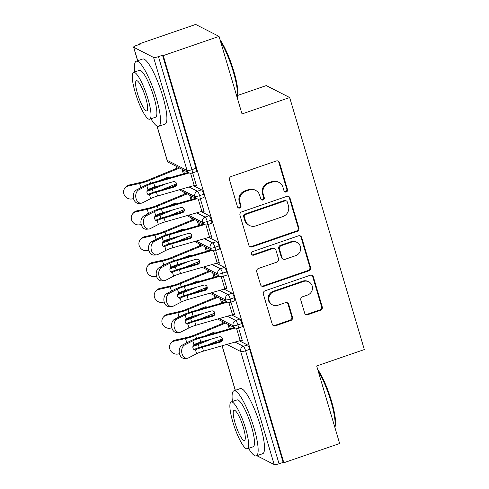 <?xml version="1.0" encoding="UTF-8"?>
<svg xmlns="http://www.w3.org/2000/svg" width="489" height="489" viewBox="0 0 489 489"><rect width="100%" height="100%" fill="white"/><g stroke="black" fill="none" stroke-linecap="round" stroke-linejoin="round"><path stroke-width="0.73" d="M286.285 191.994A1.895 1.809 117.1 0 0 287.508 189.616L279.525 162.66A2.702 2.586 117.1 0 0 276.273 160.979L231.248 176.48A2.702 2.586 117.1 0 0 229.5 179.879L237.483 206.841A1.895 1.809 117.1 0 0 239.763 208.014A1.895 1.809 117.1 0 0 240.985 205.637L239.952 202.146A8.649 8.282 117.1 0 1 245.551 191.272L249.304 189.976A8.649 8.282 117.1 0 1 255.643 190.392A8.649 8.282 117.1 0 1 259.714 195.343L260.747 198.834A1.895 1.809 117.1 0 0 263.021 200.001A1.895 1.809 117.1 0 0 264.249 197.623L263.216 194.139A8.649 8.282 117.1 0 1 268.816 183.259L272.569 181.969A8.649 8.282 117.1 0 1 278.907 182.385A8.649 8.282 117.1 0 1 282.978 187.33L284.011 190.82A1.895 1.809 117.1 0 0 286.285 191.994M284.567 191.682A1.895 1.809 117.1 0 0 286.805 189.255L278.816 162.293A2.702 2.586 117.1 0 0 277.886 160.96M238.039 207.703A1.895 1.809 117.1 0 0 240.276 205.27L239.243 201.786L239.952 202.146M261.303 199.689A1.895 1.809 117.1 0 0 263.54 197.263L262.507 193.772L263.216 194.139M304.616 312.972A2.702 2.586 117.1 0 0 307.868 314.647L320.503 310.301A2.702 2.586 117.1 0 0 322.251 306.903L313.382 276.963A2.702 2.586 117.1 0 0 310.13 275.283L265.105 290.79A2.702 2.586 117.1 0 0 263.357 294.189L272.226 324.128A2.702 2.586 117.1 0 0 275.478 325.802L290.735 320.546A2.702 2.586 117.1 0 0 292.489 317.147L288.693 304.335A2.702 2.586 117.1 0 0 285.435 302.66L277.874 305.264A7.231 6.919 117.1 0 1 272.575 304.916A7.231 6.919 117.1 0 1 268.907 298.021A7.231 6.919 117.1 0 1 273.852 291.688L303.492 281.487A7.231 6.919 117.1 0 1 308.791 281.835A7.231 6.919 117.1 0 1 312.453 288.73A7.231 6.919 117.1 0 1 307.514 295.063L302.575 296.762A2.702 2.586 117.1 0 0 300.821 300.16L304.616 312.972M157.061 126.076L167.207 160.313L187.055 170.447L153.57 57.427L133.723 47.286A4.132 0.844 -16.5 0 1 133.589 47.146A4.132 0.844 -16.5 0 1 136.486 45.428L140.563 44.028L139.854 43.662L195.661 24.45L219.054 36.394L163.247 55.612L162.537 55.245L158.46 56.651L191.939 169.677L196.016 168.271L162.537 55.245M219.054 36.394L242.024 113.943L289.677 97.537L364.329 349.568L316.676 365.974L339.647 443.523L283.84 462.735L163.247 55.612M297.129 231.389A2.702 2.586 117.1 0 0 298.877 227.99L290.008 198.051A2.702 2.586 117.1 0 0 286.756 196.376L241.731 211.878A2.702 2.586 117.1 0 0 239.983 215.276L248.852 245.215A2.702 2.586 117.1 0 0 252.104 246.89L297.129 231.389L296.42 231.028A2.702 2.586 117.1 0 0 298.168 227.629L289.299 197.69A2.702 2.586 117.1 0 0 288.369 196.352M301.695 237.507L310.564 267.446A2.702 2.586 117.1 0 1 308.816 270.845L263.791 286.346A2.702 2.586 117.1 0 1 260.539 284.671L256.743 271.86A2.702 2.586 117.1 0 1 258.492 268.461L276.75 262.171A2.702 2.586 117.1 0 0 278.504 258.773L275.985 250.276A2.702 2.586 117.1 0 0 272.734 248.595L253.724 255.142A1.895 1.809 117.1 0 1 251.377 253.247A1.895 1.809 117.1 0 1 252.666 251.59L298.443 235.832A2.702 2.586 117.1 0 1 301.695 237.507L300.986 237.147L309.855 267.086L310.564 267.446M289.677 97.537L266.285 85.593L237.825 95.392M153.57 57.427A4.132 0.844 -16.5 0 0 158.46 56.651M283.84 462.735L283.131 462.374L279.054 463.78A4.132 0.844 163.5 0 1 274.17 464.55L256.847 455.705M222.715 323.406L222.11 321.359M215.062 297.556L214.451 295.509M207.403 271.713L206.798 269.659M199.744 245.863L199.139 243.809M192.091 220.013L191.48 217.96M184.432 194.164L183.827 192.116M176.773 168.314L176.168 166.26M140.019 44.212L139.854 43.662M195.502 185.123L196.23 184.946M195.521 185.19L196.444 185.661L192.66 172.886L196.211 184.885A8.258 1.681 163.5 0 1 194.225 185.508L157.568 196.022A10.19 2.072 -16.5 0 0 150.667 198.638L142.586 202.788A6.883 4.945 85.9 0 1 141.162 203.192L138.68 203.369A6.883 4.945 -94.1 0 1 133.381 197.868A6.883 4.945 -94.1 0 1 136.272 190.038L144.353 185.893A13.765 2.806 163.5 0 1 153.68 182.354L188.265 172.44M184.432 173.534L183.363 169.934L184.432 173.534M283.131 462.374L249.653 349.348L245.576 350.754L279.054 463.78M235.032 342.074L243.363 346.328L247.44 344.928L239.402 340.821M247.44 344.928A4.132 0.85 71 0 1 249.653 349.348M196.016 168.271A4.132 0.85 71 0 1 196.297 171.633L192.22 173.039A4.132 0.85 71 0 0 191.939 169.677A4.132 0.844 -16.5 0 1 187.055 170.447A4.132 3.955 117.1 0 0 188.998 172.813A4.132 4.132 0 0 0 192.22 173.039M227.379 316.23L235.704 320.478L239.781 319.079A4.132 0.85 71 0 1 241.994 323.498A4.132 0.85 71 0 1 242.238 326.731L238.161 328.137A4.132 0.85 71 0 0 237.917 324.904A4.132 0.844 163.5 0 1 233.033 325.674L219.151 318.584M239.781 319.079L231.749 314.977M230.374 328.632L229.304 325.032L230.374 328.632M241.444 340.216L242.385 340.754L238.601 327.985L242.153 339.977A8.258 1.681 163.5 0 1 240.166 340.607L203.51 351.114A10.19 2.072 -16.5 0 0 196.609 353.73L188.528 357.881A6.883 4.945 85.9 0 1 187.104 358.284L184.622 358.461A6.883 4.945 -94.1 0 1 179.322 352.96A6.883 4.945 -94.1 0 1 182.214 345.136L190.294 340.986A13.765 2.806 163.5 0 1 199.622 337.447L234.2 327.532M219.72 290.38L228.051 294.635L232.128 293.229A4.132 0.85 71 0 1 234.341 297.648A4.132 0.85 71 0 1 234.579 300.882L230.502 302.288A4.132 0.85 71 0 0 230.264 299.054A4.132 0.844 163.5 0 1 225.374 299.824L211.492 292.734M232.128 293.229L224.09 289.127M222.715 302.783L221.651 299.182L222.715 302.783M233.785 314.366L234.726 314.904L230.942 302.135L234.5 314.127A8.258 1.681 163.5 0 1 232.507 314.757L195.851 325.264A10.19 2.072 -16.5 0 0 188.95 327.887L180.869 332.031A6.883 4.945 85.9 0 1 179.445 332.434L176.963 332.612A6.883 4.945 -94.1 0 1 171.663 327.11A6.883 4.945 -94.1 0 1 174.561 319.286L182.635 315.136A13.765 2.806 163.5 0 1 191.963 311.597L226.548 301.682M212.061 264.531L220.392 268.785L224.469 267.379A4.132 0.85 71 0 1 226.682 271.798A4.132 0.85 71 0 1 226.927 275.032L222.85 276.438A4.132 0.85 71 0 0 222.605 273.204A4.132 0.844 163.5 0 1 217.721 273.974L203.834 266.89M224.469 267.379L216.431 263.278M215.056 276.933L213.993 273.333L215.056 276.933M226.132 288.516L227.073 289.054L223.29 276.285L226.841 288.278A8.258 1.681 163.5 0 1 224.848 288.907L188.192 299.415A10.19 2.072 -16.5 0 0 181.291 302.037L173.216 306.181A6.883 4.945 85.9 0 1 171.792 306.585L169.304 306.762A6.883 4.945 -94.1 0 1 164.011 301.261A6.883 4.945 -94.1 0 1 166.902 293.437L174.983 289.286A13.765 2.806 163.5 0 1 184.304 285.747L218.889 275.833M204.408 238.681L212.733 242.935L216.81 241.529A4.132 0.85 71 0 1 219.023 245.949A4.132 0.85 71 0 1 219.268 249.182L215.191 250.588A4.132 0.85 71 0 0 214.946 247.355A4.132 0.844 163.5 0 1 210.062 248.125L196.181 241.04M216.81 241.529L208.779 237.428M207.403 251.083L206.334 247.483L207.403 251.083M218.473 262.666L219.414 263.204L215.631 250.435L219.182 262.434A8.258 1.681 163.5 0 1 217.195 263.058L180.539 273.565A10.19 2.072 -16.5 0 0 173.638 276.187L165.557 280.331A6.883 4.945 85.9 0 1 164.133 280.735L161.651 280.918A6.883 4.945 -94.1 0 1 156.352 275.417A6.883 4.945 -94.1 0 1 159.243 267.587L167.324 263.437A13.765 2.806 163.5 0 1 176.651 259.897L211.23 249.989M196.749 212.831L205.08 217.085L209.158 215.68A4.132 0.85 71 0 1 211.37 220.099A4.132 0.85 71 0 1 211.615 223.332L207.532 224.738A4.132 0.85 71 0 0 207.293 221.505A4.132 0.844 163.5 0 1 202.403 222.275L188.522 215.191M209.158 215.68L201.12 211.578M199.744 225.233L198.681 221.639L199.744 225.233M210.814 236.817L211.755 237.354L207.972 224.585L211.529 236.584A8.258 1.681 163.5 0 1 209.536 237.208L172.88 247.715A10.19 2.072 -16.5 0 0 165.979 250.337L157.898 254.482A6.883 4.945 85.9 0 1 156.474 254.891L153.992 255.069A6.883 4.945 -94.1 0 1 148.693 249.567A6.883 4.945 -94.1 0 1 151.59 241.737L159.665 237.587A13.765 2.806 163.5 0 1 168.992 234.054L203.577 224.139M189.09 186.981L197.422 191.236L201.499 189.83A4.132 0.85 71 0 1 203.711 194.249A4.132 0.85 71 0 1 203.956 197.483L199.879 198.889A4.132 0.85 71 0 0 199.634 195.655A4.132 0.844 163.5 0 1 194.75 196.431L180.863 189.341M201.499 189.83L193.467 185.728M192.085 199.384L191.022 195.789L192.085 199.384M203.161 210.973L204.102 211.511L200.319 198.736L203.87 210.735A8.258 1.681 163.5 0 1 201.878 211.358L165.221 221.865A10.19 2.072 -16.5 0 0 158.32 224.488L150.245 228.632A6.883 4.945 85.9 0 1 148.821 229.041L146.333 229.219A6.883 4.945 -94.1 0 1 141.04 223.717A6.883 4.945 -94.1 0 1 143.931 215.887L152.012 211.737A13.765 2.806 163.5 0 1 161.333 208.204L195.918 198.289M203.711 194.249L199.634 195.655A4.132 0.85 71 0 0 197.422 191.236A4.132 3.955 117.1 0 0 196.651 198.662L179.286 189.793M203.179 211.04L203.889 210.796M210.838 236.884L211.548 236.639M218.491 262.734L219.2 262.489M226.15 288.583L226.859 288.339M233.809 314.433L234.518 314.189M241.462 340.283L242.171 340.038M211.37 220.099L207.293 221.505A4.132 0.85 71 0 0 205.08 217.085A4.132 3.955 117.1 0 0 204.31 224.512L186.939 215.643M219.023 245.949L214.946 247.355A4.132 0.85 71 0 0 212.733 242.935A4.132 3.955 117.1 0 0 211.963 250.362L194.598 241.493M226.682 271.798L222.605 273.204A4.132 0.85 71 0 0 220.392 268.785A4.132 3.955 117.1 0 0 219.622 276.212L202.257 267.342M234.341 297.648L230.264 299.054A4.132 0.85 71 0 0 228.051 294.635A4.132 3.955 117.1 0 0 227.281 302.061L209.909 293.192M241.994 323.498L237.917 324.904A4.132 0.85 71 0 0 235.704 320.478A4.132 3.955 117.1 0 0 234.934 327.911L217.568 319.042M278.907 182.385L278.198 182.024A8.649 8.282 117.1 0 0 271.86 181.608L272.569 181.969M262.507 193.772A8.649 8.282 117.1 0 1 268.106 182.898L271.86 181.608M255.643 190.392L254.934 190.032A8.649 8.282 117.1 0 0 248.595 189.616L249.304 189.976M239.243 201.786A8.649 8.282 117.1 0 1 244.842 190.906L248.595 189.616M249.781 246.554A2.702 2.586 117.1 0 0 251.395 246.529L296.42 231.028M287.336 202.049A1.895 1.809 117.1 0 0 285.056 200.875L245.539 214.482A1.895 1.809 117.1 0 0 244.311 216.859L245.399 220.539A8.649 8.282 117.1 0 0 249.469 225.49A8.649 8.282 117.1 0 0 255.808 225.906L282.825 216.603A8.649 8.282 117.1 0 0 288.424 205.728L287.336 202.049M286.444 200.967L285.735 200.606A1.895 1.809 117.1 0 0 284.347 200.514L285.056 200.875M249.469 225.49L248.76 225.123A8.649 8.282 117.1 0 1 244.689 220.178L243.601 216.499A1.895 1.809 117.1 0 1 244.83 214.121L284.347 200.514M261.468 286.01A2.702 2.586 117.1 0 0 263.082 285.986L308.107 270.484A2.702 2.586 117.1 0 0 309.855 267.086M274.714 248.73L274.005 248.363A2.702 2.586 117.1 0 0 272.025 248.235L253.015 254.781L253.724 255.142M252 254.83A1.895 1.809 117.1 0 0 253.015 254.781M295.698 255.649A7.231 6.919 117.1 0 0 300.643 249.317A7.231 6.919 117.1 0 0 296.976 242.422A7.231 6.919 117.1 0 0 291.676 242.073L281.236 245.667A2.702 2.586 117.1 0 0 279.488 249.066L282.006 257.569A2.702 2.586 117.1 0 0 285.258 259.243L295.698 255.649M296.976 242.422L296.267 242.061A7.231 6.919 117.1 0 0 290.973 241.713L291.676 242.073M283.278 259.115L282.569 258.754A2.702 2.586 117.1 0 1 281.297 257.208L278.779 248.705A2.702 2.586 117.1 0 1 280.527 245.307L290.973 241.713M300.986 237.147A2.702 2.586 117.1 0 0 300.057 235.808M308.791 281.835L308.082 281.475A7.231 6.919 117.1 0 0 302.783 281.126L303.492 281.487M272.575 304.916L271.866 304.555A7.231 6.919 117.1 0 1 268.198 297.66A7.231 6.919 117.1 0 1 273.143 291.328L302.783 281.126M273.155 325.46A2.702 2.586 117.1 0 0 274.769 325.442L290.026 320.185A2.702 2.586 117.1 0 0 291.78 316.786L287.984 303.975A2.702 2.586 117.1 0 0 287.049 302.636M305.552 314.311A2.702 2.586 117.1 0 0 307.159 314.286L319.794 309.94A2.702 2.586 117.1 0 0 321.542 306.542L312.673 276.597A2.702 2.586 117.1 0 0 311.744 275.264M125.153 187.807L126.052 186.822A6.883 6.388 42.3 0 1 129.224 184.995L128.326 185.979A6.883 6.388 -137.7 0 0 125.153 187.807A6.883 6.388 -137.7 0 0 124.671 195.649A6.883 6.388 -137.7 0 0 132.152 198.907L133.546 198.595M167.568 178.369A2.751 2.408 95.6 0 0 166.786 177.654M178.668 167.538L147.971 180.148A10.19 2.072 163.5 0 1 140.502 182.476L129.224 184.995M158.778 185.857L150.649 189.194A10.19 2.072 -16.5 0 1 147.281 190.417M140.215 187.599A2.751 2.555 -137.7 0 0 140.031 188.112M128.326 185.979L139.603 183.467A13.765 2.806 -16.5 0 0 149.695 180.319L179.616 168.02M139.396 188.436A2.751 2.555 42.3 0 1 140.753 187.354L140.966 187.293A13.765 2.806 -16.5 0 0 142.183 187.006M146.987 191.272A13.765 2.806 -16.5 0 0 152.372 189.365L165.844 183.833M161.816 189.836L176.59 183.766M159.133 180.789L166.633 177.709A2.751 2.408 -84.4 0 1 167.666 177.55A2.751 2.408 -84.4 0 1 168.803 178.014M189.225 172.923L153.735 183.094A10.19 2.072 -16.5 0 0 146.834 185.71L138.76 189.86A6.883 4.945 85.9 0 0 135.863 197.69A6.883 4.945 85.9 0 0 141.162 203.192M154.885 186.969L173.137 181.743A2.751 2.696 -4.5 0 1 176.645 184.108A2.751 2.696 -4.5 0 1 174.665 186.908L156.419 192.14A10.19 2.072 163.5 0 0 149.671 194.683L149.512 194.75A2.751 1.98 -94.1 0 1 149.102 194.842A2.751 1.98 -94.1 0 1 147.073 193.039A2.751 1.98 -94.1 0 1 147.99 189.598L148.136 189.512A10.19 2.072 163.5 0 1 154.885 186.969L153.735 183.094M147.984 194.469A13.765 2.806 163.5 0 1 156.358 191.401L174.61 186.168A2.751 2.696 175.5 0 0 176.59 183.736M132.806 213.656L133.705 212.666A6.883 6.388 42.3 0 1 136.883 210.845L135.985 211.829A6.883 6.388 -137.7 0 0 132.806 213.656A6.883 6.388 -137.7 0 0 132.323 221.499A6.883 6.388 -137.7 0 0 139.811 224.757L141.199 224.445M175.227 204.219A2.751 2.408 95.6 0 0 174.445 203.497M186.321 193.387L155.624 205.997A10.19 2.072 163.5 0 1 148.161 208.326L136.883 210.845M166.437 211.706L158.308 215.044A10.19 2.072 -16.5 0 1 154.934 216.266M147.874 213.442A2.751 2.555 -137.7 0 0 147.69 213.956M135.985 211.829L147.256 209.316A13.765 2.806 -16.5 0 0 157.348 206.169L187.275 193.87M147.048 214.286A2.751 2.555 42.3 0 1 148.411 213.198L148.619 213.143A13.765 2.806 -16.5 0 0 149.842 212.856M154.64 217.122A13.765 2.806 -16.5 0 0 160.031 215.215L173.503 209.677M169.469 215.686L184.243 209.616M166.792 206.639L174.286 203.558A2.751 2.408 -84.4 0 1 175.325 203.4A2.751 2.408 -84.4 0 1 176.462 203.864M140.465 239.506L141.364 238.516A6.883 6.388 42.3 0 1 144.542 236.694L143.638 237.678A6.883 6.388 -137.7 0 0 140.465 239.506A6.883 6.388 -137.7 0 0 139.982 247.348A6.883 6.388 -137.7 0 0 147.47 250.606L148.858 250.295M182.886 230.068A2.751 2.408 95.6 0 0 182.097 229.347M193.98 219.237L163.283 231.847A10.19 2.072 163.5 0 1 155.814 234.176L144.542 236.694M174.096 237.556L165.96 240.894A10.19 2.072 -16.5 0 1 162.593 242.11M155.526 239.292A2.751 2.555 -137.7 0 0 155.343 239.806M143.638 237.678L154.915 235.166A13.765 2.806 -16.5 0 0 165.007 232.018L194.928 219.72M154.707 240.136A2.751 2.555 42.3 0 1 156.064 239.048L156.278 238.993A13.765 2.806 -16.5 0 0 157.501 238.705M162.299 242.966A13.765 2.806 -16.5 0 0 167.69 241.065L181.156 235.527M177.128 241.535L191.902 235.466M174.451 232.489L181.945 229.408A2.751 2.408 -84.4 0 1 182.978 229.249A2.751 2.408 -84.4 0 1 184.115 229.714M148.124 265.356L149.023 264.366A6.883 6.388 42.3 0 1 152.195 262.544L151.297 263.528A6.883 6.388 -137.7 0 0 148.124 265.356A6.883 6.388 -137.7 0 0 147.641 273.198A6.883 6.388 -137.7 0 0 155.123 276.45L156.517 276.144M190.539 255.918A2.751 2.408 95.6 0 0 189.756 255.197M201.633 245.087L170.942 257.697A10.19 2.072 163.5 0 1 163.473 260.026L152.195 262.544M181.749 263.406L173.619 266.743A10.19 2.072 -16.5 0 1 170.251 267.96M163.185 265.142A2.751 2.555 -137.7 0 0 163.002 265.655M151.297 263.528L162.574 261.01A13.765 2.806 -16.5 0 0 172.666 257.868L202.587 245.57M162.366 265.985A2.751 2.555 42.3 0 1 163.723 264.897L163.937 264.842A13.765 2.806 -16.5 0 0 165.154 264.549M169.958 268.816A13.765 2.806 -16.5 0 0 175.343 266.915L188.815 261.377M184.787 267.385L199.561 261.315M182.104 258.339L189.604 255.258A2.751 2.408 -84.4 0 1 190.637 255.099A2.751 2.408 -84.4 0 1 191.774 255.564M155.777 291.206L156.676 290.215A6.883 6.388 42.3 0 1 159.854 288.388L158.956 289.378A6.883 6.388 -137.7 0 0 155.777 291.206A6.883 6.388 -137.7 0 0 155.294 299.048A6.883 6.388 -137.7 0 0 162.782 302.3L164.17 301.994M198.198 281.768A2.751 2.408 95.6 0 0 197.415 281.047M209.292 270.937L178.595 283.547A10.19 2.072 163.5 0 1 171.132 285.876L159.854 288.388M189.408 289.256L181.278 292.593A10.19 2.072 -16.5 0 1 177.904 293.81M170.844 290.992A2.751 2.555 -137.7 0 0 170.661 291.505M158.956 289.378L170.227 286.86A13.765 2.806 -16.5 0 0 180.319 283.712L210.246 271.419M170.019 291.835A2.751 2.555 42.3 0 1 171.382 290.747L171.59 290.692A13.765 2.806 -16.5 0 0 172.813 290.399M177.611 294.665A13.765 2.806 -16.5 0 0 183.002 292.764L196.474 287.226M192.44 293.235L207.214 287.165M189.763 284.182L197.256 281.108A2.751 2.408 -84.4 0 1 198.296 280.949A2.751 2.408 -84.4 0 1 199.433 281.413M196.878 198.772L161.394 208.944A10.19 2.072 -16.5 0 0 154.493 211.56L146.413 215.71A6.883 4.945 85.9 0 0 143.522 223.54A6.883 4.945 85.9 0 0 148.821 229.041M162.544 212.819L180.789 207.593A2.751 2.696 -4.5 0 1 184.304 209.958A2.751 2.696 -4.5 0 1 182.324 212.758L164.072 217.99A10.19 2.072 163.5 0 0 157.33 220.533L157.171 220.6A2.751 1.98 -94.1 0 1 156.755 220.692A2.751 1.98 -94.1 0 1 154.732 218.883A2.751 1.98 -94.1 0 1 155.643 215.447L155.795 215.362A10.19 2.072 163.5 0 1 162.544 212.819L161.394 208.944M155.643 220.319A13.765 2.806 163.5 0 1 164.017 217.25L182.263 212.018A2.751 2.696 175.5 0 0 184.249 209.585M204.536 224.622L169.053 234.793A10.19 2.072 -16.5 0 0 162.152 237.409L154.072 241.56A6.883 4.945 85.9 0 0 151.18 249.39A6.883 4.945 85.9 0 0 156.474 254.891M170.203 238.669L188.448 233.436A2.751 2.696 -4.5 0 1 191.957 235.808A2.751 2.696 -4.5 0 1 189.976 238.608L171.731 243.84A10.19 2.072 163.5 0 0 164.982 246.383L164.83 246.45A2.751 1.98 -94.1 0 1 164.414 246.542A2.751 1.98 -94.1 0 1 162.385 244.732A2.751 1.98 -94.1 0 1 163.302 241.297L163.454 241.211A10.19 2.072 163.5 0 1 170.203 238.669L169.053 234.793M163.295 246.169A13.765 2.806 163.5 0 1 171.67 243.1L189.921 237.868A2.751 2.696 175.5 0 0 191.902 235.435M212.195 250.472L176.706 260.643A10.19 2.072 -16.5 0 0 169.805 263.259L161.731 267.41A6.883 4.945 85.9 0 0 158.833 275.234A6.883 4.945 85.9 0 0 164.133 280.735M177.855 264.518L196.107 259.286A2.751 2.696 -4.5 0 1 199.616 261.658A2.751 2.696 -4.5 0 1 197.635 264.457L179.39 269.69A10.19 2.072 163.5 0 0 172.641 272.232L172.483 272.3A2.751 1.98 -94.1 0 1 172.073 272.391A2.751 1.98 -94.1 0 1 170.044 270.582A2.751 1.98 -94.1 0 1 170.961 267.147L171.107 267.061A10.19 2.072 163.5 0 1 177.855 264.518L176.706 260.643M170.954 272.018A13.765 2.806 163.5 0 1 179.329 268.95L197.58 263.718A2.751 2.696 175.5 0 0 199.561 261.285M219.848 276.316L184.365 286.493A10.19 2.072 -16.5 0 0 177.464 289.109L169.383 293.259A6.883 4.945 85.9 0 0 166.492 301.083A6.883 4.945 85.9 0 0 171.792 306.585M185.514 290.368L203.76 285.136A2.751 2.696 -4.5 0 1 207.275 287.501A2.751 2.696 -4.5 0 1 205.294 290.307L187.042 295.539A10.19 2.072 163.5 0 0 180.3 298.076L180.141 298.149A2.751 1.98 -94.1 0 1 179.726 298.241A2.751 1.98 -94.1 0 1 177.703 296.432A2.751 1.98 -94.1 0 1 178.613 292.997L178.766 292.911A10.19 2.072 163.5 0 1 185.514 290.368L184.365 286.493M178.613 297.868A13.765 2.806 163.5 0 1 186.987 294.794L205.233 289.567A2.751 2.696 175.5 0 0 207.22 287.135M220.062 39.792A33.594 6.889 71 0 1 233.864 71.418A33.594 6.889 71 0 1 237.275 97.592L237.214 97.714M237.165 97.531A34.419 7.06 -109 0 0 233.308 71.791A34.419 7.06 -109 0 0 220.57 41.51M150.924 118.79A34.419 7.06 -109 0 0 158.693 126.309A34.419 7.06 -109 0 0 156.352 98.289A34.419 7.06 -109 0 0 136.284 61.217A34.419 7.06 -109 0 0 134.793 71.926M158.693 126.309L165.068 124.114A34.419 7.06 -109 0 0 162.721 96.095A34.419 7.06 -109 0 0 142.654 59.022L136.284 61.217M133.558 72.348L139.42 70.33A24.78 5.086 71 0 1 153.87 97.018A24.78 5.086 71 0 1 155.557 117.195L149.695 119.212A24.78 5.086 -109 0 0 148.008 99.041A24.78 5.086 -109 0 0 133.558 72.348A24.78 5.086 -109 0 0 135.251 92.525A24.78 5.086 -109 0 0 149.695 119.212M137.519 93.68A15.972 3.276 -109 0 0 146.828 110.881A15.972 3.276 -109 0 0 145.74 97.879A15.972 3.276 -109 0 0 136.431 80.679A15.972 3.276 -109 0 0 137.519 93.68M317.685 369.372A33.594 6.889 71 0 1 331.487 400.998A33.594 6.889 71 0 1 334.898 427.172L334.843 427.294M334.788 427.111A34.419 7.06 -109 0 0 330.937 401.371A34.419 7.06 -109 0 0 318.192 371.09M248.553 448.37A34.419 7.06 -109 0 0 256.322 455.889A34.419 7.06 -109 0 0 253.974 427.863A34.419 7.06 -109 0 0 233.913 390.797A34.419 7.06 -109 0 0 232.416 401.5M256.322 455.889L262.691 453.694A34.419 7.06 -109 0 0 260.344 425.674A34.419 7.06 -109 0 0 240.282 388.602L233.913 390.797M231.187 401.927L237.049 399.91A24.78 5.086 71 0 1 251.493 426.597A24.78 5.086 71 0 1 253.186 446.775L247.324 448.792A24.78 5.086 -109 0 0 245.631 428.615A24.78 5.086 -109 0 0 231.187 401.927A24.78 5.086 -109 0 0 232.874 422.099A24.78 5.086 -109 0 0 247.324 448.792M235.142 423.26A15.972 3.276 -109 0 0 244.451 440.461A15.972 3.276 -109 0 0 243.363 427.459A15.972 3.276 -109 0 0 234.054 410.259A15.972 3.276 -109 0 0 235.142 423.26M163.436 317.055L164.335 316.065A6.883 6.388 42.3 0 1 167.513 314.238L166.608 315.228A6.883 6.388 -137.7 0 0 163.436 317.055A6.883 6.388 -137.7 0 0 162.953 324.898A6.883 6.388 -137.7 0 0 170.441 328.15L171.828 327.844M205.857 307.618A2.751 2.408 95.6 0 0 205.068 306.896M216.945 296.786L186.254 309.396A10.19 2.072 163.5 0 1 178.785 311.725L167.513 314.238M197.061 315.099L188.931 318.443A10.19 2.072 -16.5 0 1 185.563 319.659M178.497 316.841A2.751 2.555 -137.7 0 0 178.314 317.355M166.608 315.228L177.886 312.709A13.765 2.806 -16.5 0 0 187.978 309.561L217.898 297.269M177.678 317.685A2.751 2.555 42.3 0 1 179.035 316.597L179.249 316.542A13.765 2.806 -16.5 0 0 180.472 316.249M185.27 320.515A13.765 2.806 -16.5 0 0 190.661 318.614L204.127 313.076M200.099 319.085L214.873 313.009M197.422 310.032L204.915 306.951A2.751 2.408 -84.4 0 1 205.948 306.799A2.751 2.408 -84.4 0 1 207.085 307.263M227.507 302.165L192.024 312.343A10.19 2.072 -16.5 0 0 185.123 314.959L177.042 319.109A6.883 4.945 85.9 0 0 174.151 326.933A6.883 4.945 85.9 0 0 179.445 332.434M193.173 316.218L211.419 310.986A2.751 2.696 -4.5 0 1 214.928 313.351A2.751 2.696 -4.5 0 1 212.947 316.157L194.701 321.389A10.19 2.072 163.5 0 0 187.953 323.926L187.8 323.999A2.751 1.98 -94.1 0 1 187.385 324.091A2.751 1.98 -94.1 0 1 185.355 322.282A2.751 1.98 -94.1 0 1 186.272 318.846L186.425 318.761A10.19 2.072 163.5 0 1 193.173 316.218L192.024 312.343M186.266 323.718A13.765 2.806 163.5 0 1 194.64 320.643L212.892 315.417A2.751 2.696 175.5 0 0 214.873 312.984M171.095 342.905L171.994 341.915A6.883 6.388 42.3 0 1 175.166 340.087L174.267 341.077A6.883 6.388 -137.7 0 0 171.095 342.905A6.883 6.388 -137.7 0 0 170.612 350.741A6.883 6.388 -137.7 0 0 178.094 353.999L179.487 353.694M213.51 333.467A2.751 2.408 95.6 0 0 212.727 332.746M224.604 322.636L193.913 335.246A10.19 2.072 163.5 0 1 186.443 337.575L175.166 340.087M204.72 340.949L196.59 344.293A10.19 2.072 -16.5 0 1 193.222 345.509M186.156 342.691A2.751 2.555 -137.7 0 0 185.973 343.205M174.267 341.077L185.545 338.559A13.765 2.806 -16.5 0 0 195.637 335.411L225.557 323.119M185.337 343.535A2.751 2.555 42.3 0 1 186.694 342.447L186.908 342.392A13.765 2.806 -16.5 0 0 188.124 342.098M192.929 346.365A13.765 2.806 -16.5 0 0 198.314 344.458L211.786 338.926M207.758 344.928L222.532 338.859A2.751 2.696 175.5 0 1 220.545 341.261L202.299 346.493A13.765 2.806 163.5 0 0 193.925 349.568M205.074 335.882L212.574 332.801A2.751 2.408 -84.4 0 1 213.607 332.648A2.751 2.408 -84.4 0 1 214.744 333.113M235.166 328.015L199.677 338.192A10.19 2.072 -16.5 0 0 192.776 340.809L184.701 344.959A6.883 4.945 85.9 0 0 181.804 352.783A6.883 4.945 85.9 0 0 187.104 358.284M200.826 342.068L219.078 336.835A2.751 2.696 -4.5 0 1 222.587 339.201A2.751 2.696 -4.5 0 1 220.606 342.007L202.36 347.239A10.19 2.072 163.5 0 0 195.612 349.776L195.453 349.849A2.751 1.98 -94.1 0 1 195.044 349.941A2.751 1.98 -94.1 0 1 193.014 348.131A2.751 1.98 -94.1 0 1 193.931 344.696L194.078 344.604A10.19 2.072 163.5 0 1 200.826 342.068L199.677 338.192M286.805 189.255L287.508 189.616M240.276 205.27L240.985 205.637M263.54 197.263L264.249 197.623M133.723 47.286L137.709 60.728M156.951 126.015L167.067 160.172A4.132 0.844 -16.5 0 0 167.207 160.313A4.132 3.955 117.1 0 0 169.151 162.678L188.998 172.813M274.17 464.55L240.692 351.524L226.804 344.433M222.14 345.772L235.331 390.308M245.576 350.754A4.132 0.844 163.5 0 1 240.692 351.524A4.132 3.955 117.1 0 1 243.363 346.328A4.132 0.85 71 0 1 245.576 350.754M174.775 184.512A4.132 3.955 117.1 0 0 174.848 186.089M182.434 210.362A4.132 3.955 117.1 0 0 182.501 211.939M190.093 236.205A4.132 3.955 117.1 0 0 190.16 237.788M197.745 262.055A4.132 3.955 117.1 0 0 197.819 263.638M205.404 287.905A4.132 3.955 117.1 0 0 205.472 289.482M213.063 313.755A4.132 3.955 117.1 0 0 213.131 315.332M220.716 339.604A4.132 3.955 117.1 0 0 220.79 341.181M268.106 182.898L268.816 183.259M244.842 190.906L245.551 191.272M278.816 162.293L279.525 162.66M251.395 246.529L252.104 246.89M289.299 197.69L290.008 198.051M298.168 227.629L298.877 227.99M244.83 214.121L245.539 214.482M243.601 216.499L244.311 216.859M244.689 220.178L245.399 220.539M308.107 270.484L308.816 270.845M263.082 285.986L263.791 286.346M272.025 248.235L272.734 248.595M280.527 245.307L281.236 245.667M278.779 248.705L279.488 249.066M281.297 257.208L282.006 257.569M273.143 291.328L273.852 291.688M287.984 303.975L288.693 304.335M291.78 316.786L292.489 317.147M290.026 320.185L290.735 320.546M274.769 325.442L275.478 325.802M312.673 276.597L313.382 276.963M321.542 306.542L322.251 306.903M319.794 309.94L320.503 310.301M307.159 314.286L307.868 314.647M139.603 183.467L140.753 187.354M152.372 189.365L153.265 192.366M181.987 169.231L183.357 173.846M149.695 180.319L150.581 183.32M136.272 190.038L138.76 189.86M157.568 196.022L156.419 192.14M194.225 185.508L190.594 173.253M147.99 189.598L146.834 185.71M150.667 198.638L149.512 194.75M174.665 186.908L174.61 186.168M148.515 194.763L149.671 194.683M147.256 209.316L148.411 213.198M160.031 215.215L160.918 218.216M189.646 195.087L191.01 199.695M157.348 206.169L158.24 209.17M154.915 235.166L156.064 239.048M167.69 241.065L168.577 244.066M197.305 220.936L198.668 225.545M165.007 232.018L165.899 235.02M162.574 261.01L163.723 264.897M175.343 266.915L176.236 269.916M204.958 246.786L206.327 251.395M172.666 257.868L173.552 260.869M170.227 286.86L171.382 290.747M183.002 292.764L183.888 295.766M212.617 272.63L213.98 277.245M180.319 283.712L181.211 286.719M143.931 215.887L146.413 215.71M165.221 221.865L164.072 217.99M201.878 211.358L198.253 199.102M155.643 215.447L154.493 211.56M158.32 224.488L157.171 220.6M182.324 212.758L182.263 212.018M156.168 220.612L157.33 220.533M151.59 241.737L154.072 241.56M172.88 247.715L171.731 243.84M209.536 237.208L205.906 224.952M163.302 241.297L162.152 237.409M165.979 250.337L164.83 246.45M189.976 238.608L189.921 237.868M163.827 246.462L164.982 246.383M159.243 267.587L161.731 267.41M180.539 273.565L179.39 269.69M217.195 263.058L213.565 250.802M170.961 267.147L169.805 263.259M173.638 276.187L172.483 272.3M197.635 264.457L197.58 263.718M171.486 272.312L172.641 272.232M166.902 293.437L169.383 293.259M188.192 299.415L187.042 295.539M224.848 288.907L221.224 276.652M178.613 292.997L177.464 289.109M181.291 302.037L180.141 298.149M205.294 290.307L205.233 289.567M179.139 298.162L180.3 298.076M177.886 312.709L179.035 316.597M190.661 318.614L191.547 321.615M220.27 298.479L221.639 303.088M187.978 309.561L188.87 312.569M174.561 319.286L177.042 319.109M195.851 325.264L194.701 321.389M232.507 314.757L228.876 302.502M186.272 318.846L185.123 314.959M188.95 327.887L187.8 323.999M212.947 316.157L212.892 315.417M186.798 324.011L187.953 323.926M185.545 338.559L186.694 342.447M198.314 344.458L199.206 347.465M227.929 324.329L229.298 328.938M195.637 335.411L196.523 338.419M182.214 345.136L184.701 344.959M203.51 351.114L202.36 347.239M240.166 340.607L236.535 328.351M193.931 344.696L192.776 340.809M196.609 353.73L195.453 349.849M220.606 342.007L220.545 341.261M194.457 349.861L195.612 349.776M133.589 47.146L137.617 60.758M222.055 345.796L235.246 390.338M174.61 184.579A4.132 4.132 0 0 0 174.756 186.12M167.067 160.172A4.132 4.132 0 0 0 169.151 162.678M182.269 210.429A4.132 4.132 0 0 0 182.409 211.969M196.651 198.662C198.173 199.2 199.249 199.274 199.879 198.889M189.928 236.273A4.132 4.132 0 0 0 190.068 237.819M204.31 224.512C205.826 225.05 206.902 225.123 207.532 224.738M197.58 262.122A4.132 4.132 0 0 0 197.727 263.669M211.963 250.362C213.485 250.9 214.561 250.973 215.191 250.588M205.239 287.972A4.132 4.132 0 0 0 205.38 289.519M219.622 276.212C221.144 276.75 222.22 276.823 222.85 276.438M212.898 313.822A4.132 4.132 0 0 0 213.039 315.368M227.281 302.061C228.797 302.599 229.873 302.673 230.502 302.288M220.551 339.672A4.132 4.132 0 0 0 220.698 341.218M234.934 327.911C236.456 328.449 237.532 328.522 238.161 328.137"/></g></svg>
